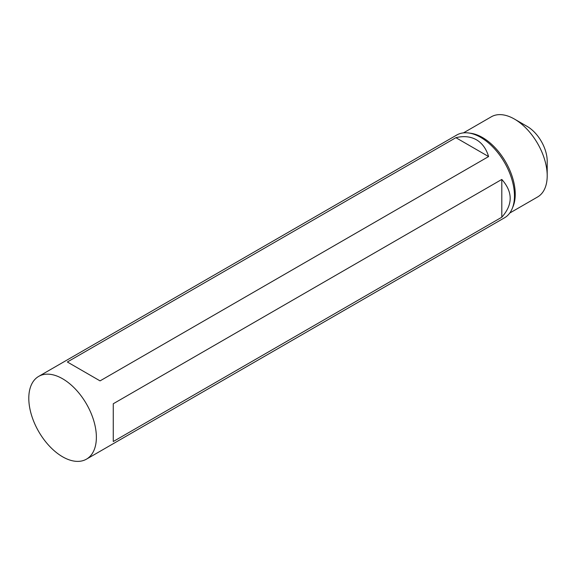 <?xml version="1.0" encoding="UTF-8"?>
<svg xmlns="http://www.w3.org/2000/svg" width="576" height="576" viewBox="0 0 576 576"><rect width="100%" height="100%" fill="white"/><g stroke="black" fill="none" stroke-linecap="round" stroke-linejoin="round"><path stroke-width="0.86" d="M62.582 378.756A47.779 27.583 -120 0 0 38.693 376.387A47.779 27.583 -120 0 0 38.693 431.561A47.779 27.583 -120 0 0 86.479 459.144A47.779 27.583 -120 0 0 93.802 420.862A47.779 27.583 -120 0 0 62.582 378.756M463.464 132.876L491.328 116.791A46.289 26.726 60 0 1 514.469 119.081L527.141 126.396A28.368 16.38 60 0 1 547.2 161.143L547.2 175.774A46.289 26.726 60 0 1 537.617 196.963L509.753 213.048M79.481 369L67.349 361.994L455.882 137.678C463.766 135.792 470.621 136.505 476.46 139.802C482.242 143.208 486.281 148.795 488.592 156.564L100.058 380.88L79.481 369M38.693 376.387L456.797 135A47.779 27.583 60 0 1 468.626 132.977A47.779 27.583 60 0 1 480.686 137.369A47.779 27.583 60 0 1 512.244 208.519A47.779 27.583 60 0 1 504.576 217.757L86.479 459.144M113.263 441.533L113.263 403.754L501.804 179.438C512.978 192.031 512.978 204.617 501.804 217.21L113.263 441.533M468.626 132.977L470.837 133.279A46.289 26.726 60 0 1 482.515 137.527A46.289 26.726 60 0 1 513.086 206.46L512.244 208.519M514.469 119.081A46.289 26.726 60 0 1 547.2 175.774M488.592 156.564L455.882 137.678M501.804 179.438L501.804 217.21"/></g></svg>
